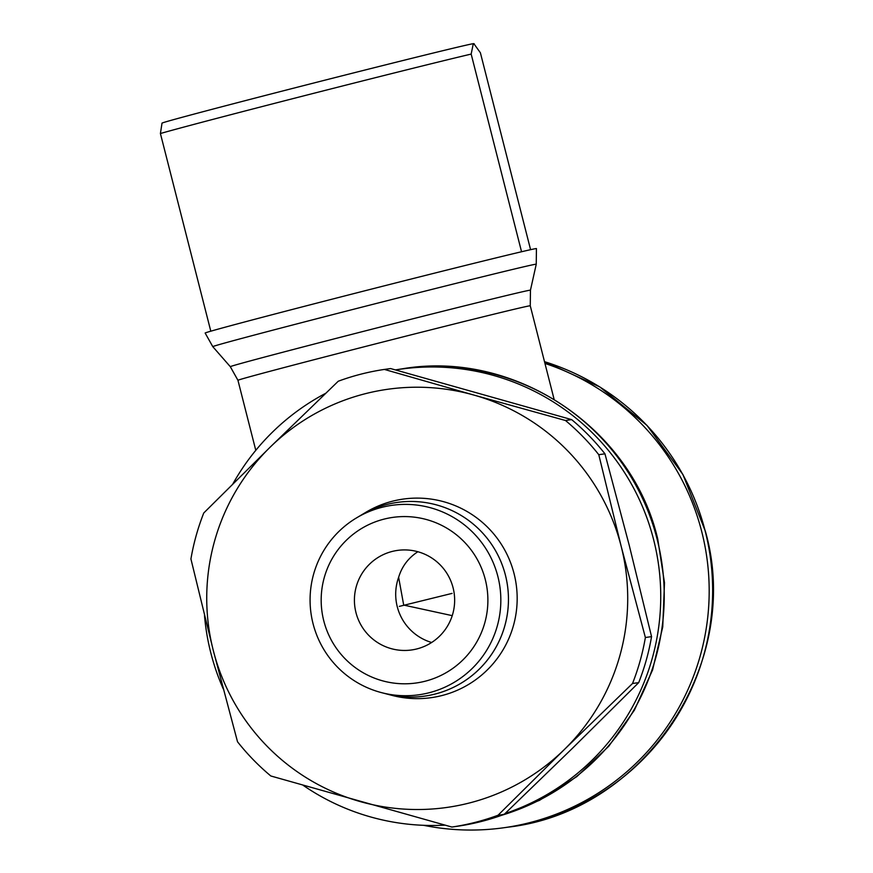 <?xml version="1.0" encoding="UTF-8"?>
<svg xmlns="http://www.w3.org/2000/svg" width="873" height="873" viewBox="0 0 873 873"><rect width="100%" height="100%" fill="white"/><g stroke="black" fill="none" stroke-linecap="round" stroke-linejoin="round"><path stroke-width="1.31" d="M395.545 369.912A229.272 228.519 81.9 0 1 399.79 369.268L403.282 368.766A229.272 228.519 81.9 0 1 657.107 539.132A229.272 228.519 81.9 0 1 501.702 815.273M544.948 363.419A239.322 238.547 81.9 0 1 709.051 598.911A239.322 238.547 81.9 0 1 529.725 822.639A239.322 238.547 81.9 0 1 504.463 827.659A239.322 238.547 81.9 0 1 423.601 825.312M444.946 825.138A229.272 228.519 81.9 0 1 303.182 785.34M223.248 688.873A229.272 228.519 81.9 0 1 204.489 615.4M232.851 483.958A229.272 228.519 81.9 0 1 325.662 393.319M381.49 692.627A95.67 95.364 81.9 0 1 381.839 507.344A95.67 95.364 81.9 0 1 497.861 576.431A95.67 95.364 81.9 0 1 381.49 692.627L386.444 693.915A97.82 97.503 -98.1 0 0 505.412 575.121A97.82 97.503 -98.1 0 0 386.794 504.485A97.82 97.503 81.9 0 1 505.423 575.121A97.82 97.503 81.9 0 1 405.89 696.949M360.931 515.256L365.94 512.265A100.275 99.948 81.9 0 1 514.055 573.616A100.275 99.948 81.9 0 1 392.097 695.399L386.455 693.926M383.88 519.162A83.622 83.35 81.9 0 1 485.29 579.541A83.622 83.35 81.9 0 1 425.184 681.213A83.622 83.35 81.9 0 1 323.774 620.834A83.622 83.35 81.9 0 1 383.88 519.162M638.698 682.621L632.521 683.504A231.28 230.527 -98.1 0 0 645.376 637.508L651.553 636.624A231.28 230.527 81.9 0 1 638.698 682.621L572.382 748.357L504.212 814.367A231.28 230.527 81.9 0 1 481.449 821.46A231.28 230.527 81.9 0 1 458.063 826.164L451.898 827.047A231.28 230.527 -98.1 0 0 475.272 822.344A231.28 230.527 -98.1 0 0 498.036 815.251L564.351 749.514A211.168 210.48 81.9 0 1 469.379 802.985A211.168 210.48 81.9 0 1 360.429 801.643A211.168 210.48 81.9 0 1 213.296 650.505A211.168 210.48 81.9 0 1 270.084 447.238A211.168 210.48 81.9 0 1 365.067 393.756A211.168 210.48 81.9 0 1 474.017 395.098L384.404 369.432L390.58 368.559L571.662 419.618A231.28 230.527 81.9 0 1 604.956 453.818L598.78 454.702A231.28 230.527 -98.1 0 0 565.486 420.502L571.662 419.618M384.404 369.432A231.28 230.527 -98.1 0 0 361.029 374.135A231.28 230.527 -98.1 0 0 338.255 381.228L270.084 447.238L203.769 512.975A231.28 230.527 -98.1 0 0 190.925 558.971L213.296 650.505L237.521 741.777A231.28 230.527 -98.1 0 0 270.816 775.977L451.898 827.047M498.036 815.251L504.212 814.367M230.308 366.693L237.947 380.301A150.833 1.31 -14.3 0 1 372.062 344.77A150.833 1.31 -14.3 0 1 529.769 305.812A150.833 1.31 -14.3 0 1 530.26 305.79L530.457 290.185A154.87 1.342 -14.3 0 0 529.944 290.196A154.87 1.342 -14.3 0 0 368.013 330.201A154.87 1.342 -14.3 0 0 230.308 366.693L212.783 346.657A166.907 1.451 -14.3 0 1 361.182 307.329A166.907 1.451 -14.3 0 1 535.695 264.224A166.907 1.451 -14.3 0 1 536.251 264.203A166.907 1.451 -14.3 0 1 536.24 264.213L536.437 248.587A170.944 1.484 -14.3 0 0 535.869 248.609A170.944 1.484 -14.3 0 0 521.552 251.751L471.169 54.082A170.944 1.484 165.7 0 0 306.75 95.092A170.944 1.484 165.7 0 0 160.414 133.525L210.797 331.194A170.944 1.484 -14.3 0 1 357.133 292.761A170.944 1.484 -14.3 0 1 521.552 251.751M471.169 54.082L473.297 43.683A160.894 1.397 -14.3 0 1 473.821 43.65L480.39 52.762L530.588 249.678M160.414 133.525L162.018 123.126A160.894 1.397 -14.3 0 1 305.07 85.238A160.894 1.397 -14.3 0 1 473.297 43.683L474.323 43.945M399.354 606.386L452.072 593.389M417.861 551.736C408.324 557.934 401.907 566.457 398.634 577.293L403.697 605.087L452.236 615.651M416.956 648.901A50.274 50.11 81.9 0 1 355.376 609.954A50.274 50.11 81.9 0 1 397.422 550.416A50.274 50.11 81.9 0 1 453.687 590.421A50.274 50.11 81.9 0 1 416.956 648.901M431.644 642.495A50.274 50.11 81.9 0 1 398.634 577.293M212.783 346.657L205.144 333.039A170.944 1.484 -14.3 0 1 210.797 331.194M645.376 637.508L621.15 546.236A211.168 210.48 81.9 0 1 564.351 749.514L632.521 683.504M604.956 453.818L629.182 545.09L651.553 636.624M565.486 420.502L474.017 395.098A211.168 210.48 81.9 0 1 621.15 546.236L598.78 454.702M378.751 506.918A97.82 97.503 81.9 0 1 386.804 504.485A97.82 97.503 -98.1 0 0 360.92 515.266L356.533 517.896M399.79 369.268A229.272 228.519 81.9 0 1 654.554 543.442A229.272 228.519 81.9 0 1 504.998 813.614M544.501 361.673A239.322 238.547 81.9 0 1 705.209 531.166A239.322 238.547 81.9 0 1 533.207 822.148A239.322 238.547 81.9 0 1 507.933 827.168L507.933 827.168C644.263 811.846 743.272 663.305 705.34 531.155L682.926 474.519L646.969 425.38L599.816 386.925L544.501 361.64M498.461 816.408L539.558 800.312L576.802 776.621L608.808 746.197L634.387 710.185L652.589 669.929L662.749 626.912L664.484 582.738L657.74 539.045C632.074 428.392 515.463 350.128 403.566 368.602L395.502 369.901M504.463 827.659L507.933 827.168M255.789 450.337L237.947 380.301M554.093 399.277L530.26 305.79M530.457 290.185L536.251 264.203"/></g></svg>
